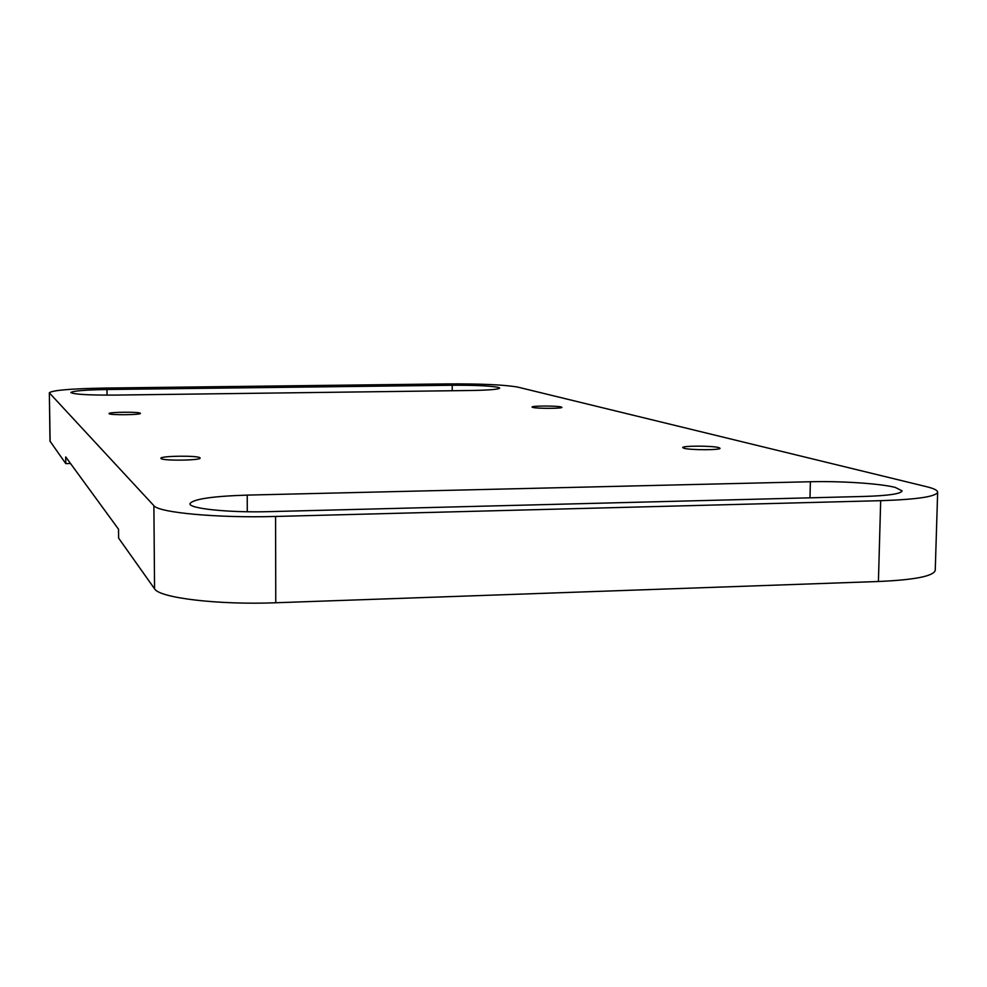 <?xml version="1.0" encoding="UTF-8"?>
<svg xmlns="http://www.w3.org/2000/svg" width="987" height="987" viewBox="0 0 987 987"><rect width="100%" height="100%" fill="white"/><g stroke="black" fill="none" stroke-linecap="round" stroke-linejoin="round"><path stroke-width="1.48" d="M810.389 481.742C840.616 480.94 880.416 483.544 895.295 487.43L902.106 490.884C901.032 493.808 888.621 495.659 864.859 496.424L269.18 511.636C228.885 512.808 188.653 508.601 189.96 503.678C193.057 499.101 212.143 496.239 247.231 495.104L810.389 481.742L809.994 497.818M452.243 385.251C474.562 385.127 489.897 385.831 498.275 387.36L499.718 388.088C498.632 389.371 489.281 390.161 471.663 390.482L114.418 395.096C88.275 395.207 73.754 394.356 70.867 392.53C72.902 390.914 84.944 389.902 106.991 389.507L452.243 385.251L452.206 390.729M718.721 447.58L720.041 448.258C721.028 450.183 690.073 450.183 683.942 448.258L682.733 447.604C681.869 445.692 712.232 445.668 718.721 447.58M561.221 406.977L561.911 407.335C562.726 408.643 536.706 408.692 532.721 407.397L532.079 407.051C531.364 405.756 556.989 405.694 561.221 406.977M140.327 413.232L140.413 413.368C141.289 414.922 110.075 415.256 109.113 413.689L109.039 413.578C108.286 412.023 139.044 411.69 140.327 413.232M199.942 457.771L200.127 458.042C201.249 460.473 162.744 460.966 161.004 458.536L160.869 458.301C159.943 455.883 197.733 455.377 199.942 457.771M878.418 581.503L880.675 500.68C917.133 499.471 936.132 496.634 937.65 492.155L935.244 570.301C933.69 576.149 914.739 579.887 878.418 581.503L275.768 602.761C218.053 605.031 159.228 597.912 154.564 588.807L118.625 538.125L118.539 529.242L65.71 456.919L65.796 463.619L70.533 463.52M65.796 463.619L49.992 441.14L49.35 392.74L50.127 441.51M154.564 588.807L153.886 505.677L49.486 393.011M153.886 505.677C158.549 512.648 217.609 518.15 275.583 516.46L275.768 602.761M880.675 500.68L275.583 516.46M937.65 492.155C937.588 490.305 933.862 488.466 926.448 486.665L517.805 387.114C504.702 384.782 481.175 383.709 447.234 383.906L105.078 388.064C71.2 388.668 52.632 390.223 49.35 392.74M107.04 395.133L106.991 389.507M247.281 511.747L247.231 495.104"/></g></svg>
